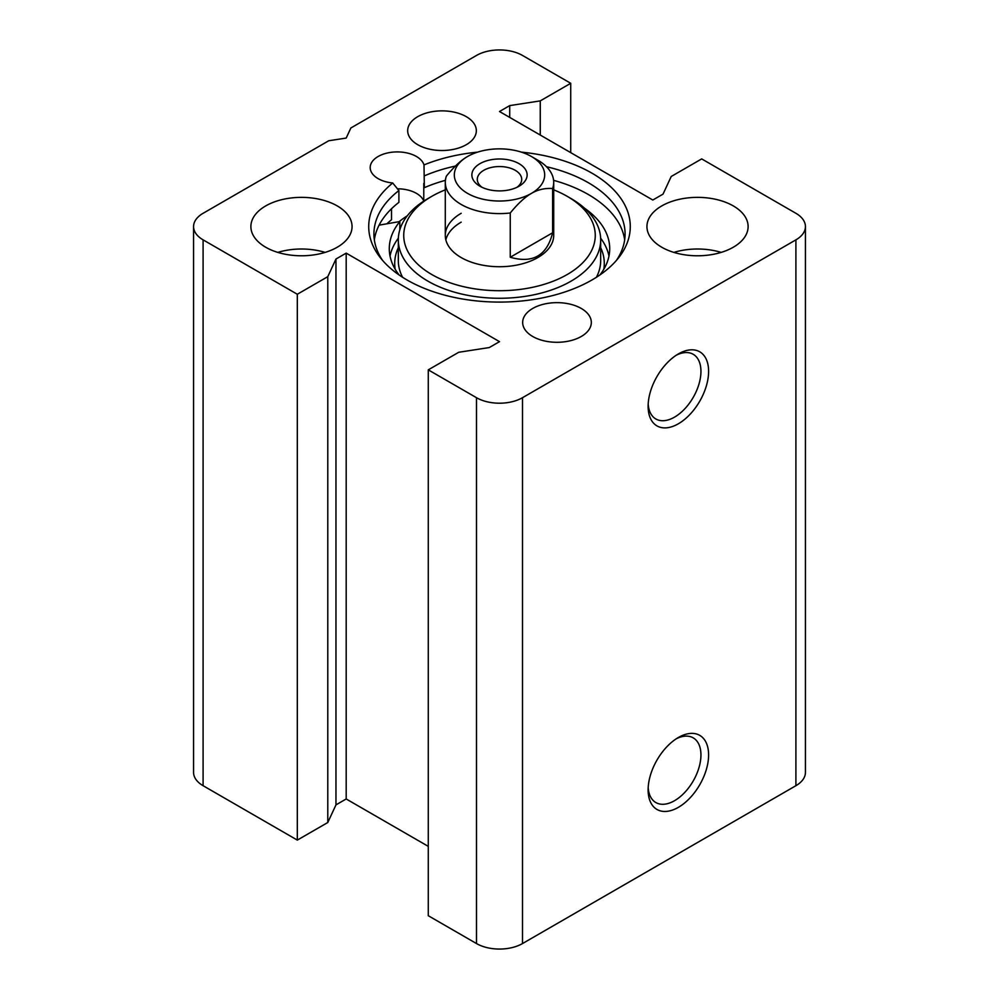 <?xml version="1.0" encoding="UTF-8"?>
<svg xmlns="http://www.w3.org/2000/svg" width="999" height="999" viewBox="0 0 999 999"><rect width="100%" height="100%" fill="white"/><g stroke="black" fill="none" stroke-linecap="round" stroke-linejoin="round"><path stroke-width="1.5" d="M676.385 355.157A37.35 21.566 -60 0 1 693.206 354.295A37.35 21.566 -60 0 1 693.206 397.427A37.35 21.566 -60 0 1 655.856 418.981A37.35 21.566 -60 0 1 648.189 403.983M648.126 406.318A42.77 24.688 120 0 0 678.371 423.776A42.77 24.688 120 0 0 708.603 371.391A42.77 24.688 120 0 0 678.358 353.933A42.77 24.688 120 0 0 648.126 406.318M795.903 239.86L522.502 397.702A32.517 18.781 180 0 1 476.498 397.702L428.271 369.855L458.741 352.272L489.285 347.552L499.5 341.646L346.191 253.134L335.964 259.028L327.784 276.661L297.315 294.255L203.097 239.86A32.517 18.781 180 0 1 193.569 226.573A32.517 18.781 180 0 1 203.097 213.299L328.733 140.759L346.191 138.062L350.861 127.984L476.498 55.444A32.517 18.781 180 0 1 522.502 55.444L570.729 83.292L540.259 100.887L509.715 105.607L499.5 111.513L652.809 200.025L663.036 194.118L671.216 176.486L701.685 158.903L795.903 213.299A32.517 18.781 180 0 1 805.431 226.573A32.517 18.781 180 0 1 795.903 239.86L795.903 785.701A32.517 18.781 0 0 0 805.431 772.427L805.431 226.573M428.271 369.855L428.271 915.708L476.498 943.556A32.517 18.781 0 0 0 522.502 943.556L795.903 785.701M648.126 789.884A42.77 24.688 120 0 0 678.371 807.342A42.77 24.688 120 0 0 708.603 754.957A42.77 24.688 120 0 0 678.358 737.499A42.77 24.688 120 0 0 648.126 789.884M676.385 738.723A37.35 21.566 -60 0 1 693.206 737.861A37.35 21.566 -60 0 1 693.206 780.993A37.35 21.566 -60 0 1 655.856 802.547A37.35 21.566 -60 0 1 648.189 787.562M374.338 239.86A125.574 72.502 0 0 1 398.901 202.36L398.901 190.559L392.707 182.992A27.098 15.647 180 0 1 370.192 167.57A27.098 15.647 180 0 1 394.992 151.973A27.098 15.647 180 0 1 424.001 164.922L424.35 187.675A125.574 72.502 0 0 1 445.404 180.332M424.35 185.814A27.098 15.647 0 0 0 423.776 183.404L423.776 201.111A27.098 15.647 0 0 0 397.29 188.799M386.913 223.788A131.893 76.149 0 0 1 391.508 219.73L391.508 208.754M624.662 239.86A125.574 72.502 0 0 0 553.596 180.332M392.707 182.992A130.794 75.512 0 0 0 380.107 257.405A130.794 75.512 0 0 0 499.5 302.085A130.794 75.512 0 0 0 618.893 257.405A130.794 75.512 0 0 0 521.391 152.135M477.609 152.135A130.794 75.512 0 0 0 424.001 164.922M661.75 247.228A50.587 29.208 180 0 1 646.94 226.573A50.587 29.208 180 0 1 697.527 197.365A50.587 29.208 180 0 1 748.114 226.573A50.587 29.208 180 0 1 716.895 253.559A50.587 29.208 180 0 1 661.75 247.228M265.697 247.228A50.587 29.208 180 0 1 250.886 226.573A50.587 29.208 180 0 1 301.473 197.365A50.587 29.208 180 0 1 352.06 226.573A50.587 29.208 180 0 1 320.829 253.559A50.587 29.208 180 0 1 265.697 247.228M417.732 144.705A34.328 19.818 180 0 1 407.679 130.682A34.328 19.818 180 0 1 442.008 110.864A34.328 19.818 180 0 1 476.336 130.682A34.328 19.818 180 0 1 455.144 149.001A34.328 19.818 180 0 1 417.732 144.705M532.717 336.488A34.328 19.818 180 0 1 522.664 322.465A34.328 19.818 180 0 1 556.992 302.647A34.328 19.818 180 0 1 591.321 322.465A34.328 19.818 180 0 1 570.129 340.784A34.328 19.818 180 0 1 532.717 336.488M424.35 175.874A125.574 72.502 180 0 1 455.444 166.059M546.49 166.721A125.574 72.502 180 0 1 625.074 233.953A125.574 72.502 180 0 1 616.371 260.477M382.629 260.477A125.574 72.502 180 0 1 373.926 233.953A125.574 72.502 180 0 1 398.901 190.559M325.137 252.397A50.587 29.208 0 0 0 277.809 252.397M721.191 252.397A50.587 29.208 0 0 0 673.863 252.397M193.569 226.573L193.569 772.427A32.517 18.781 0 0 0 203.097 785.701L297.315 840.097L327.784 822.514L335.964 804.882L346.191 798.975L346.191 253.134M346.191 798.975L428.271 846.365M335.964 804.882L335.964 259.028M327.784 822.514L327.784 276.661M297.315 840.097L297.315 294.255M570.729 152.635L570.729 83.292M540.259 135.04L540.259 100.887M509.715 117.407L509.715 105.607M467.557 156.506L467.557 156.506A45.167 26.074 180 0 1 531.443 156.506A45.167 26.074 180 0 1 531.443 193.381A45.167 26.074 180 0 1 467.557 193.381A45.167 26.074 180 0 1 467.557 156.506L467.557 156.506C461.163 160.127 454.095 166.671 446.378 176.111A54.208 31.294 0 0 0 445.292 182.317A54.208 31.294 0 0 0 510.252 212.987C517.969 203.546 525.037 197.015 531.443 193.381C537.837 189.623 544.905 187.999 552.622 188.524L552.622 232.779C546.952 255.569 532.817 263.724 510.252 257.255L510.252 212.987M552.622 232.779L510.252 257.255M552.622 188.524A54.208 31.294 0 0 0 553.708 182.317A54.208 31.294 0 0 0 537.824 160.19L531.443 156.506M519.043 186.226L519.043 186.226A27.635 15.959 0 0 0 519.043 163.661A27.635 15.959 0 0 0 479.957 163.661A27.635 15.959 0 0 0 479.957 186.226A27.635 15.959 0 0 0 519.043 186.226L519.043 186.226M482.08 187.337A22.215 12.825 180 0 1 477.285 179.37A22.215 12.825 180 0 1 499.5 166.546A22.215 12.825 180 0 1 521.715 179.37A22.215 12.825 180 0 1 516.92 187.337M379.108 225.15L399.837 221.541A110.215 63.636 0 0 0 389.285 248.701A110.215 63.636 0 0 0 399.125 274.987M399.837 229.782L399.837 221.541M398.364 238.174A110.215 63.636 0 0 0 390.022 256.081M608.978 256.081A110.215 63.636 0 0 0 600.636 238.174M599.875 274.987A110.215 63.636 0 0 0 609.715 248.701A110.215 63.636 0 0 0 584.677 208.316M399.113 221.666A123.764 71.453 180 0 1 407.305 215.784M553.708 189.847A95.767 55.282 180 0 1 567.22 196.341A95.767 55.282 180 0 1 567.207 274.525A95.767 55.282 180 0 1 431.793 274.525A95.767 55.282 180 0 1 431.78 196.341A95.767 55.282 180 0 1 431.793 196.341A95.767 55.282 180 0 1 445.292 189.847M553.708 182.317L553.708 235.427A54.208 31.294 180 0 1 499.5 266.721A54.208 31.294 180 0 1 445.292 235.427A54.208 31.294 180 0 1 461.176 213.299M567.22 196.341L571.041 198.551A101.186 58.417 180 0 1 600.686 239.86A101.186 58.417 180 0 1 499.5 298.276A101.186 58.417 180 0 1 398.314 239.86A101.186 58.417 180 0 1 427.959 198.551L431.793 196.341M445.841 239.86A54.208 31.294 180 0 1 461.176 222.153M522.502 943.556L522.502 397.702M476.498 943.556L476.498 397.702M203.097 785.701L203.097 239.86M600.686 247.702A104.795 60.502 180 0 1 603.808 269.243M395.192 269.243A104.795 60.502 180 0 1 398.314 247.702M600.686 239.86L600.686 260.514A101.186 58.417 180 0 1 596.428 277.272M402.572 277.272A101.186 58.417 180 0 1 398.314 260.514L398.314 239.86M445.292 182.317L445.292 235.427M431.78 196.341L427.959 198.551"/></g></svg>
